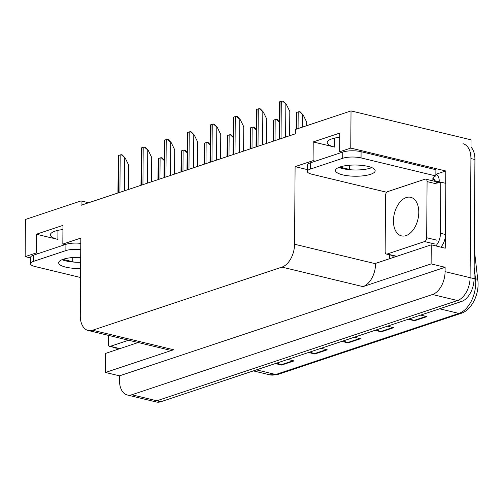 <?xml version="1.0" encoding="UTF-8"?>
<svg xmlns="http://www.w3.org/2000/svg" width="503" height="503" viewBox="0 0 503 503"><rect width="100%" height="100%" fill="white"/><g stroke="black" fill="none" stroke-linecap="round" stroke-linejoin="round"><path stroke-width="0.75" d="M88.66 202.74L81.077 200.911L25.408 219.471L25.15 256.643L36.241 252.946L36.373 234.235L57.876 239.415A20.805 5.873 0.4 0 1 50.369 234.838A20.805 5.873 0.4 0 1 62.932 229.538M436.271 174.151L445.79 170.976L445.702 183.318M389.636 258.693L389.662 254.832M445.331 236.687L445.249 248.193L431.247 244.823L375.578 263.383L375.578 263.754A19.504 11.927 -76.5 0 1 362.984 286.622L431.115 263.905L431.247 244.823M138.174 342.53L105.63 353.383L105.498 372.465L173.629 349.748A19.504 11.927 -76.5 0 1 169.19 350L88.17 330.484A19.504 11.927 -76.5 0 0 92.609 330.232L281.963 267.106A19.504 11.927 -76.5 0 0 294.557 244.238L295.098 166.644L307.333 169.593M119.5 375.842L445.117 267.282L445.086 271.645A19.504 11.927 103.5 0 1 432.492 294.513L131.805 394.761A19.504 11.927 103.5 0 1 127.366 395.012A19.504 11.927 103.5 0 1 119.469 380.205L119.5 375.842L105.498 372.465M25.15 256.643L30.52 257.938M471.003 147.083A19.504 11.927 103.5 0 1 474.926 159.501L474.09 278.637A19.504 11.927 103.5 0 1 461.496 301.498L160.809 401.752L156.81 400.784A19.504 11.927 103.5 0 1 152.371 401.036A19.504 11.927 103.5 0 0 156.81 400.784L457.497 300.536L156.81 400.784L131.805 394.761M463.03 143.732A19.504 11.927 103.5 0 1 470.921 158.539L470.091 277.669A19.504 11.927 103.5 0 1 457.497 300.536A19.504 11.927 103.5 0 0 470.091 277.669L471.053 139.828L351.025 110.912L295.355 129.472L295.324 133.836L81.046 205.281L81.077 200.911M341.927 152.327L339.67 151.787L350.761 148.089L351.025 110.912M350.761 148.089L445.79 170.976M431.115 263.905L445.117 267.282M65.088 244.628L62.831 244.081L80.82 238.089L80.279 315.677A19.504 11.927 -76.5 0 0 88.17 330.484M339.739 167.071L349.591 169.442A20.805 5.873 -179.6 0 0 351.503 169.857M295.098 166.644L313.086 160.652L315.343 161.193M62.894 259.366L72.753 261.742A20.805 5.873 -179.6 0 0 74.664 262.151M36.241 252.946L38.498 253.493M339.67 151.787L339.802 133.075L313.212 141.94L313.086 160.652M36.373 234.235L62.963 225.369L62.831 244.081M339.77 137.237A20.805 5.873 -179.6 0 0 327.208 142.538A20.805 5.873 -179.6 0 0 334.721 147.115L334.784 138.067M313.212 141.94L334.721 147.115M409.901 318.701L413.806 320.505A5.2 3.842 71.6 0 0 414.503 320.744L426.965 316.594L420.734 315.092M408.273 319.248L414.503 320.744M376.672 329.786L380.57 331.584A5.2 3.842 71.6 0 0 381.268 331.829L393.73 327.673L387.499 326.17M375.037 330.326L381.268 331.829M276.964 363.021L280.869 364.826A5.2 3.842 71.6 0 0 281.561 365.065L294.029 360.915L287.798 359.412M275.336 363.568L281.561 365.065M310.2 351.943L314.105 353.747A5.2 3.842 71.6 0 0 314.796 353.986L327.258 349.83L321.033 348.334M308.572 352.49L314.796 353.986M343.436 340.864L347.34 342.662A5.2 3.842 71.6 0 0 348.032 342.908L360.494 338.752L354.269 337.249M341.801 341.405L348.032 342.908M160.809 401.752A19.504 11.927 103.5 0 1 156.376 401.998L127.366 395.012M299.304 111.679L300.316 111.924L303.246 115.061L299.304 111.679A3.251 0.918 0.4 0 0 298.191 111.918L296.946 112.332A3.251 0.918 0.4 0 0 296.298 112.678L296.078 129.233M306.679 125.7L306.704 122.147L303.246 115.061M282.403 101.002L283.415 101.241L286.345 104.385L282.403 101.002A3.251 0.918 0.4 0 0 281.29 101.235L280.045 101.65A3.251 0.918 0.4 0 0 279.404 102.002L279.033 139.268M289.634 135.735L289.803 111.465L286.345 104.385M273.035 141.268L273.286 120.355A3.251 0.918 0.4 0 1 273.928 120.003L275.179 119.588A3.251 0.918 0.4 0 1 276.285 119.349L279.731 122.619M279.159 121.588L277.304 119.595L276.285 119.349M250.022 148.945L250.274 128.026A3.251 0.918 0.4 0 1 250.915 127.674L252.16 127.259A3.251 0.918 0.4 0 1 253.273 127.026L256.719 130.29M256.146 129.258L254.285 127.272L253.273 127.026M227.004 156.615L227.255 135.697A3.251 0.918 0.4 0 1 227.903 135.351L229.148 134.936A3.251 0.918 0.4 0 1 230.261 134.697L233.7 137.96M233.128 136.935L231.273 134.942L230.261 134.697M259.391 108.673L260.403 108.918L263.333 112.056L259.391 108.673A3.251 0.918 0.4 0 0 258.278 108.906L257.027 109.327A3.251 0.918 0.4 0 0 256.385 109.673L256.021 146.945M266.621 143.412L266.791 119.136L263.333 112.056M236.372 116.344L237.391 116.589L240.315 119.733L236.372 116.344A3.251 0.918 0.4 0 0 235.259 116.583L234.014 116.998A3.251 0.918 0.4 0 0 233.373 117.344L233.008 154.616M243.603 151.082L243.773 126.813L240.315 119.733M213.36 124.021L214.372 124.266L217.302 127.404L213.36 124.021A3.251 0.918 0.4 0 0 212.247 124.254L211.002 124.669A3.251 0.918 0.4 0 0 210.355 125.021L209.99 162.287M220.591 158.753L220.76 134.483L217.302 127.404M190.341 131.692L191.36 131.937L194.284 135.074L190.341 131.692A3.251 0.918 0.4 0 0 189.229 131.931L187.984 132.346A3.251 0.918 0.4 0 0 187.342 132.691L186.978 169.964M197.578 166.43L197.748 142.16L194.284 135.074M80.681 257.379A19.831 5.596 -179.6 0 0 63.24 259.252A19.831 5.596 -179.6 0 0 58.662 262.786A19.831 5.596 -179.6 0 0 80.606 268.501M80.65 262.264A19.831 5.596 0.4 0 1 62.045 259.693M80.543 277.493L35.172 266.565A13.003 3.672 0.4 0 1 30.482 263.704A13.003 3.672 0.4 0 1 33.481 261.39L65.887 250.582A13.003 3.672 0.4 0 1 80.738 249.62M30.482 263.704L30.526 257.467A13.003 3.672 0.4 0 1 33.525 255.153L65.931 244.345A13.003 3.672 0.4 0 1 80.782 243.383M116.759 349.673A13.003 7.954 103.5 0 1 115.684 347.818M340.078 166.952A19.831 5.596 -179.6 0 0 335.501 170.486A19.831 5.596 -179.6 0 0 348.579 175.849A19.831 5.596 -179.6 0 0 370.585 174.302A19.831 5.596 -179.6 0 0 375.163 170.762A19.831 5.596 -179.6 0 0 362.091 165.405A19.831 5.596 -179.6 0 0 340.078 166.952M371.824 167.625A19.831 5.596 0.4 0 1 370.629 168.065A19.831 5.596 0.4 0 1 338.89 167.392M310.326 169.09L342.725 158.288A13.003 3.672 0.4 0 1 361.041 157.923L435.856 175.949L435.9 169.712L361.085 151.686A13.003 3.672 0.4 0 0 342.769 152.051L310.37 162.853L310.326 169.09A13.003 3.672 0.4 0 0 307.32 171.41L307.364 165.173A13.003 3.672 0.4 0 1 310.37 162.853M386.719 192.265L312.017 174.271A13.003 3.672 0.4 0 1 307.32 171.41M431.077 180.414L434.215 179.37L433.209 179.131A13.003 3.672 0.4 0 1 432.857 178.269A13.003 3.672 0.4 0 1 435.856 175.949M440.842 247.13A13.003 7.954 -76.5 0 0 445.469 234.492L445.828 183.35L440.823 182.143A13.003 7.954 103.5 0 1 437.182 182.583A13.003 7.954 103.5 0 1 436.78 182.463M445.469 234.492L440.465 233.291A13.003 7.954 103.5 0 1 435.843 245.929M393.604 257.373A13.003 7.954 103.5 0 1 392.522 255.518M435.875 173.856A6.501 4.804 -108.4 0 1 439.213 180.577L439.207 181.822L434.202 180.615L434.215 179.37M433.209 179.131L433.221 177.408M439.842 182.507A13.003 7.954 103.5 0 1 439.207 181.822M434.875 181.332A13.003 7.954 103.5 0 1 434.202 180.615M440.465 233.291L440.823 182.143M108.359 335.35L108.302 343.889A3.251 1.987 -76.5 0 0 109.616 346.353A3.251 1.987 -76.5 0 0 110.358 346.315L128.611 340.229M418.785 212.373A19.831 12.129 -76.5 0 0 410.756 197.321A19.831 12.129 -76.5 0 0 393.44 220.823A19.831 12.129 -76.5 0 0 401.469 235.876A19.831 12.129 -76.5 0 0 418.785 212.373M385.147 251.588A3.251 1.987 -76.5 0 0 386.461 254.059A3.251 1.987 -76.5 0 0 387.197 254.015L424.589 241.553A3.251 1.987 -76.5 0 0 426.689 237.737L427.078 181.602A3.251 1.987 -76.5 0 0 425.764 179.137A3.251 1.987 -76.5 0 0 425.022 179.175L387.637 191.643A3.251 1.987 -76.5 0 0 385.537 195.453L385.147 251.588M427.078 181.602L437.082 184.016A3.251 1.987 -76.5 0 0 435.768 181.545L425.764 179.137M203.992 164.286L204.243 143.374A3.251 0.918 0.4 0 1 204.884 143.022L206.129 142.607A3.251 0.918 0.4 0 1 207.242 142.374L210.688 145.637M210.116 144.606L208.261 142.613L207.242 142.374M180.973 171.963L181.225 151.045A3.251 0.918 0.4 0 1 181.872 150.699L183.117 150.284A3.251 0.918 0.4 0 1 184.23 150.045L187.676 153.308M187.097 152.277L185.242 150.29L184.23 150.045M157.961 179.634L158.212 158.715A3.251 0.918 0.4 0 1 158.854 158.37L160.105 157.955A3.251 0.918 0.4 0 1 161.212 157.716L164.657 160.985M164.085 159.954L162.23 157.961L161.212 157.716M167.329 139.362L168.342 139.608L171.272 142.751L167.329 139.362A3.251 0.918 0.4 0 0 166.216 139.601L164.971 140.016A3.251 0.918 0.4 0 0 164.324 140.368L163.959 177.634M174.56 174.101L174.73 149.831L171.272 142.751M144.317 147.039L145.329 147.285L148.259 150.422L144.317 147.039A3.251 0.918 0.4 0 0 143.204 147.272L141.953 147.687A3.251 0.918 0.4 0 0 141.312 148.039L140.947 185.305M151.548 181.772L151.717 157.502L148.259 150.422M121.298 154.71L122.311 154.955L125.241 158.093L121.298 154.71A3.251 0.918 0.4 0 0 120.186 154.949L118.941 155.364A3.251 0.918 0.4 0 0 118.299 155.71L117.935 192.982M128.529 189.449L128.699 165.179L125.241 158.093M57.876 239.415L57.939 230.368M432.492 294.513L461.496 301.498M445.086 271.645L474.09 278.637M281.963 267.106L362.984 286.622M92.609 330.232L173.629 349.748M294.557 244.238L375.578 263.754M72.778 257.53L72.753 261.742M349.623 165.229L349.591 169.442M474.298 249.494L477.85 280.404A6.501 2.641 173.4 0 0 475.486 278.7L474.172 267.25M477.85 280.404C479.585 293.821 471.751 310.125 461.018 313.363A6.501 4.804 -108.4 0 1 458.918 313.432A26.005 15.901 -76.5 0 0 475.486 278.7L474.096 278.36M256.436 369.868L275.713 374.515A6.501 4.804 71.6 0 0 277.813 374.446L269.797 374.848A26.005 15.901 -76.5 0 0 275.713 374.515L458.918 313.432L439.635 308.792M474.926 159.501L470.921 158.539M359.67 338.55L347.34 342.662M326.434 349.635L314.105 353.747M293.199 360.714L280.869 364.826M392.9 327.472L380.57 331.584M426.135 316.393L413.806 320.505M302.661 127.039L302.749 114.942M298.072 128.567L298.191 111.918M296.827 128.982L296.946 112.332M285.616 137.074L285.849 104.266M281.032 138.602L281.29 101.235M279.781 139.023L280.045 101.65M275.028 140.607L275.179 119.588M273.783 141.022L273.928 120.003M252.016 148.278L252.16 127.259M250.771 148.693L250.915 127.674M228.997 155.949L229.148 134.936M227.752 156.364L227.903 135.351M262.604 144.751L262.83 111.936M258.014 146.279L258.278 108.906M256.769 146.694L257.027 109.327M239.585 152.422L239.818 119.613M235.002 153.949L235.259 116.583M233.757 154.364L234.014 116.998M216.573 160.092L216.799 127.284M211.983 161.626L212.247 124.254M210.738 162.041L211.002 124.669M193.561 167.769L193.787 134.955M188.971 169.297L189.229 131.931M187.726 169.712L187.984 132.346M33.525 255.153L33.481 261.39M65.887 250.582L65.931 244.345M342.725 158.288L342.769 152.051M361.041 157.923L361.085 151.686M110.358 346.315L119.915 348.617M387.197 254.015L396.76 256.316M424.589 241.553L434.592 243.961M426.689 237.737L436.692 240.151M205.985 163.626L206.129 142.607M204.74 164.041L204.884 143.022M182.973 171.297L183.117 150.284M181.721 171.712L181.872 150.699M159.954 178.967L160.105 157.955M158.709 179.389L158.854 158.37M170.542 175.44L170.775 142.632M165.959 176.968L166.216 139.601M164.707 177.383L164.971 140.016M147.53 183.111L147.756 150.303M142.94 184.645L143.204 147.272M141.695 185.06L141.953 147.687M124.511 190.788L124.744 157.973M119.928 192.316L120.186 154.949M118.683 192.731L118.941 155.364M461.018 313.363L277.813 374.446M269.797 374.848L253.367 370.893M109.616 346.353L119.532 348.742M386.461 254.059L396.377 256.448"/></g></svg>
